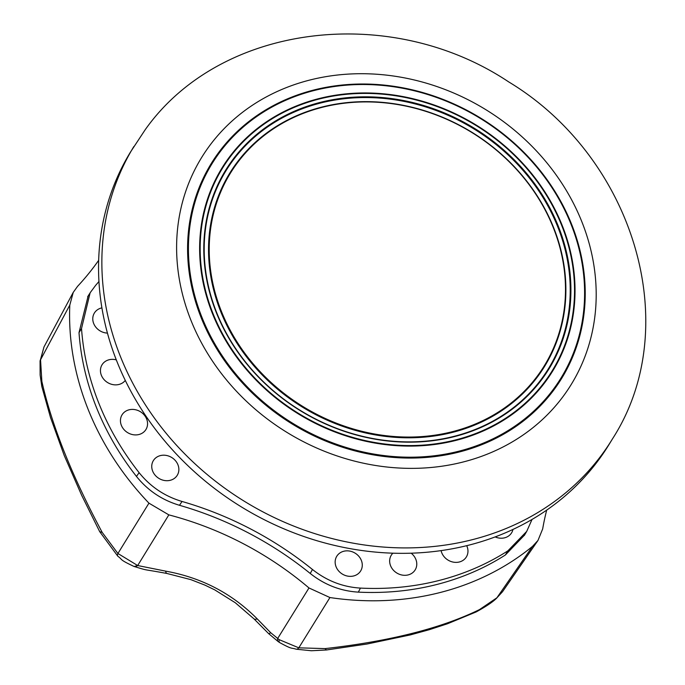 <?xml version="1.0" encoding="UTF-8"?>
<svg xmlns="http://www.w3.org/2000/svg" width="685" height="685" viewBox="0 0 685 685"><rect width="100%" height="100%" fill="white"/><g stroke="black" fill="none" stroke-linecap="round" stroke-linejoin="round"><path stroke-width="1.03" d="M101.919 307.873A14.025 12.253 31.4 0 0 94.179 313.37A14.025 12.253 31.4 0 0 93.699 323.543A14.025 12.253 31.4 0 0 107.459 333.098M152.669 471.143A14.025 12.253 31.4 0 0 164.289 480.468A14.025 12.253 31.4 0 0 177.064 475.587A14.025 12.253 31.4 0 0 177.937 464.764A14.025 12.253 31.4 0 0 165.89 455.362A14.025 12.253 31.4 0 0 153.149 460.971A14.025 12.253 31.4 0 0 152.669 471.143M121.365 425.351A14.025 12.253 31.4 0 0 132.984 434.684A14.025 12.253 31.4 0 0 145.759 429.795A14.025 12.253 31.4 0 0 146.633 418.972A14.025 12.253 31.4 0 0 134.585 409.57A14.025 12.253 31.4 0 0 121.844 415.187A14.025 12.253 31.4 0 0 121.365 425.351M343.784 551.245A14.025 12.253 31.4 0 0 336.558 556.622A14.025 12.253 31.4 0 0 338.715 571.042A14.025 12.253 31.4 0 0 353.648 575.957A14.025 12.253 31.4 0 0 360.473 571.239A14.025 12.253 31.4 0 0 359 556.494A14.025 12.253 31.4 0 0 343.784 551.245M495.195 536.929A14.025 12.253 31.4 0 0 504.597 537.819A14.025 12.253 31.4 0 0 511.421 533.101A14.025 12.253 31.4 0 0 512.962 529.454M441.106 550.629A14.025 12.253 31.4 0 0 459.335 561.983A14.025 12.253 31.4 0 0 466.16 557.265A14.025 12.253 31.4 0 0 466.716 545.697M116.322 359.89A14.025 12.253 31.4 0 0 101.842 365.131A14.025 12.253 31.4 0 0 101.371 375.303A14.025 12.253 31.4 0 0 112.545 384.542A14.025 12.253 31.4 0 0 125.295 380.406M392.865 553.206A14.025 12.253 31.4 0 0 391.058 555.578A14.025 12.253 31.4 0 0 393.216 569.997A14.025 12.253 31.4 0 0 408.149 574.912A14.025 12.253 31.4 0 0 414.973 570.194A14.025 12.253 31.4 0 0 411.197 553.215M524.582 535.011L505.393 554.978L507.868 550.851L526.722 531.38L532.031 519.453M358.341 592.131C340.633 591.069 324.604 584.853 310.254 573.482L312.463 569.483C326.813 580.837 342.8 587.036 360.438 588.09L358.341 592.131A271.234 237.07 31.4 0 0 505.393 554.978M139.115 472.667C150.409 486.718 164.717 496.317 182.047 501.471L179.487 505.29C162.105 500.127 147.763 490.511 136.461 476.417L139.115 472.667A271.072 236.933 31.4 0 1 98.931 403.474A271.072 236.933 31.4 0 1 81.524 328.517L79.015 332.627L88.134 295.997M98.957 281.484A327.156 285.953 31.4 0 1 95.686 285.294L90.129 292.778L81.524 328.517M179.487 505.29A327.156 285.953 -148.6 0 1 310.254 573.482M312.463 569.483A327.156 285.953 31.4 0 0 182.047 501.471M79.015 332.627A271.234 237.07 31.4 0 0 96.414 407.387A271.234 237.07 31.4 0 0 136.461 476.417M98.674 260.317A313.524 274.034 -148.6 0 1 77.551 286.364L73.244 292.375L69.801 305.056A280.379 245.059 31.4 0 0 148.945 503.158L168.835 514.872A313.524 274.034 -148.6 0 1 308.986 587.961L329.93 597.543A280.379 245.059 31.4 0 0 532.528 546.365L537.982 540.448L502.507 591.737L496.291 598.51A18.692 7.218 -129.8 0 0 496.908 597.782L502.507 591.737M546.69 510.128A313.524 274.034 -148.6 0 0 542.674 528.923L537.982 540.448M360.438 588.09A271.072 236.933 31.4 0 0 507.868 550.851M278.187 641.588L268.597 633.591A18.692 1.961 -46.1 0 0 270.695 632.709L279.172 639.653A18.692 4.238 122.5 0 0 279.677 642.59L278.187 641.588A18.692 4.684 -54.9 0 1 277.648 638.523L308.986 587.961M268.597 633.591L253.964 618.838A18.692 4.915 -44.9 0 0 257.235 618.897L270.695 632.709M165.642 571.136A18.692 3.605 100.2 0 0 166.9 573.465L166.9 573.465C140.339 568.533 149.981 571.281 134.063 566.469L134.054 566.469C118.394 559.114 123.309 560.184 117.846 556.246L117.846 556.246A18.692 4.11 134.3 0 1 117.923 553.497L137.676 565.536L165.642 571.136C201.553 577.575 232.087 593.501 257.235 618.897M134.166 566.512L137.676 565.536A18.692 6.55 110.8 0 1 134.054 566.469M279.172 639.653L298.806 647.83L325.058 648.609C389.748 641.288 441.226 628.282 479.491 609.599L496.908 597.782L532.528 546.365M279.677 642.59C292.872 649.825 290.56 647.411 296.177 649.2L296.177 649.2A18.692 5.412 -79.5 0 0 298.806 647.83L329.93 597.543M73.235 292.375L43.977 346.97L40.543 359.788L41.853 381.374C51.777 425.402 71.882 475.741 102.185 532.382L117.923 553.497L148.945 503.158M69.801 305.056L40.543 359.788A18.692 6.696 -176.7 0 0 40.064 361.132L40.124 375.037L41.836 386.537L50.45 417.328L64.219 455.465L81.643 495.255L99.693 531.646L117.846 556.246M214.208 289.164A184.145 160.949 -148.6 0 1 345.48 103.075A184.145 160.949 -148.6 0 1 560.501 249.819A184.145 160.949 -148.6 0 1 429.221 435.908A184.145 160.949 -148.6 0 1 214.208 289.164M560.887 249.991A184.702 161.437 -148.6 0 1 429.212 436.645A184.702 161.437 -148.6 0 1 213.54 289.455A184.702 161.437 -148.6 0 1 345.214 102.801A184.702 161.437 -148.6 0 1 560.887 249.991M565.099 249.511A189.188 165.359 31.4 0 0 344.195 98.743A189.188 165.359 31.4 0 0 209.319 289.935A189.188 165.359 31.4 0 0 430.231 440.695A189.188 165.359 31.4 0 0 565.099 249.511M208.934 289.764A189.754 165.856 31.4 0 0 430.497 440.977A189.754 165.856 31.4 0 0 565.776 249.22A189.754 165.856 31.4 0 0 344.204 98.006A189.754 165.856 31.4 0 0 208.934 289.764M193.153 293A205.526 179.641 31.4 0 0 433.143 456.784A205.526 179.641 31.4 0 0 579.656 249.083A205.526 179.641 31.4 0 0 339.674 85.3A205.526 179.641 31.4 0 0 193.153 293M612.424 438.965L609.111 444.394A280.422 245.102 -148.6 0 1 223.533 495.109A280.422 245.102 -148.6 0 1 130.552 151.942L145.211 129.705C220.596 23.187 390.561 3.065 508.655 81.875C633.599 157.233 685.223 326.214 612.424 438.965A280.422 245.102 -148.6 0 1 601.593 455.02A280.422 245.102 -148.6 0 1 226.855 489.689A280.422 245.102 -148.6 0 1 133.866 146.513M476.246 611.902L447.553 623.735L429.264 629.703L410.212 634.944L367.04 644.02L326.42 649.988L325.058 648.609M496.291 598.51C492.635 602.098 485.956 606.559 476.255 611.893L479.491 609.599M102.185 532.382L99.693 531.646M41.853 381.374L41.836 386.52M168.835 514.872L137.676 565.536M569.286 248.818A193.495 169.118 31.4 0 0 343.356 94.624A193.495 169.118 31.4 0 0 205.414 290.166A193.495 169.118 31.4 0 0 431.353 444.351A193.495 169.118 31.4 0 0 569.286 248.818M204.892 290.252A194.026 169.589 31.4 0 0 431.456 444.873A194.026 169.589 31.4 0 0 569.774 248.792A194.026 169.589 31.4 0 0 343.219 94.17A194.026 169.589 31.4 0 0 204.892 290.252M193.975 292.735A204.772 178.982 31.4 0 0 433.083 455.91A204.772 178.982 31.4 0 0 579.056 248.98A204.772 178.982 31.4 0 0 339.957 85.796A204.772 178.982 31.4 0 0 193.975 292.735M209.738 145.545A216.862 189.548 -148.6 0 1 499.536 118.736A216.862 189.548 -148.6 0 1 563.07 396.529A216.862 189.548 -148.6 0 1 273.272 423.347A216.862 189.548 -148.6 0 1 209.738 145.545M526.722 531.38L524.308 535.473M87.629 296.819L89.675 293.522M166.9 573.465L190.901 579.647L204.986 585.144L214.756 589.879L235.272 602.731L253.964 618.838M326.42 649.988L311.427 650.75L296.177 649.2M43.977 346.97L40.064 361.132"/></g></svg>
